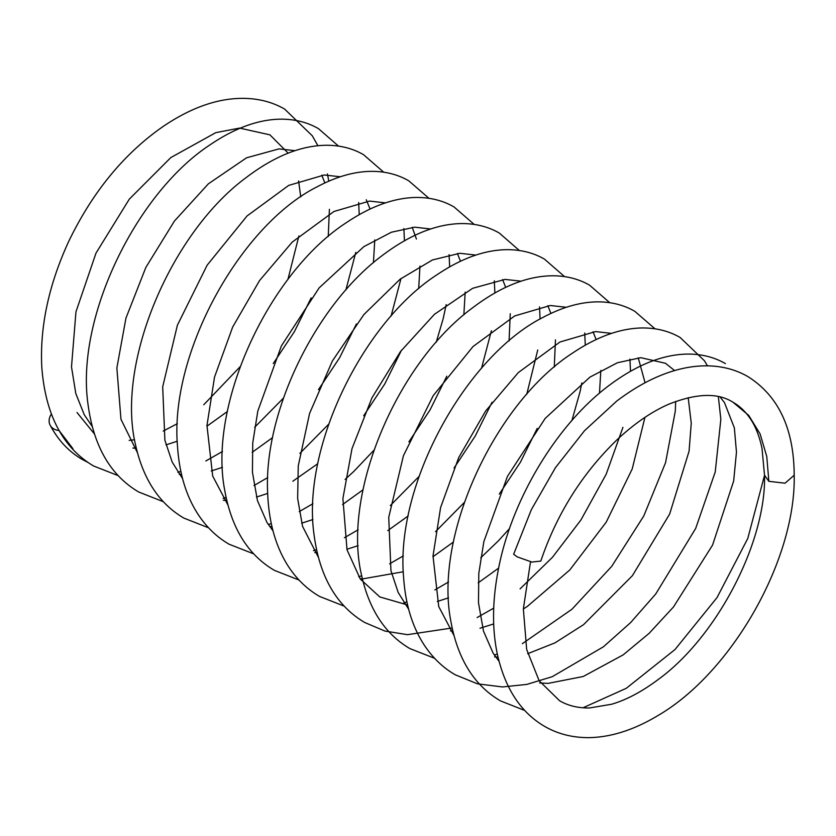 <?xml version="1.0" encoding="UTF-8"?>
<svg xmlns="http://www.w3.org/2000/svg" width="836" height="836" viewBox="0 0 836 836"><rect width="100%" height="100%" fill="white"/><g stroke="black" fill="none" stroke-linecap="round" stroke-linejoin="round"><path stroke-width="1.25" d="M51.351 414.092A14.839 11.38 -27.8 0 0 50.15 425.21A14.839 11.38 -27.8 0 0 53.765 428.91A14.839 11.38 -27.8 0 0 59.042 430.477L72.931 448.713M94.343 433.842L77.016 412.514M530.505 561.792L523.357 608.869L526.67 649.467L539.157 680.765L559.597 700.756C568.187 705.762 578.178 708.155 589.568 707.956L611.513 704.267C626.519 699.899 642.32 691.466 658.904 678.989C717.612 636.018 766.288 541.268 764.522 475.214L768.869 481.337L766.758 456.466L760.102 433.936L748.742 415.419L733.12 402.315C718.082 392.586 696.691 393.192 668.925 404.143C652.341 411.312 635.423 422.828 618.159 438.691C582.744 472.601 556.954 513.409 540.798 561.092L531.832 562.064L517.181 556.849L513.649 554.268L531.372 509.615L555.491 467.606L584.5 430.728L616.654 401.144C634.848 387.319 652.906 377.506 670.848 371.717C682.385 367.997 693.567 366.043 704.372 365.844C720.622 365.635 735.137 369.23 747.917 376.608C778.556 395.961 793.981 428.837 794.19 475.235M768.869 481.337L785.046 483.187L794.19 475.245C796.029 559.315 732.294 671.904 658.663 715.135C634.075 730.006 610.479 737.509 587.886 737.645C571.866 737.551 557.434 733.789 544.591 726.359C520.525 712.314 504.714 687.934 497.138 653.198C492.132 628.703 492.373 601.68 497.859 572.137C510.472 501.339 555.888 425.848 607.553 386.598C635.841 365.071 662.791 354.234 688.404 354.067C702.219 354.15 714.55 357.327 725.408 363.608M177.347 423.674L163.219 431.062M134.575 439.778L129.183 440.363M87.832 462.371L82.262 459.445C68.886 451.722 58.186 440.311 50.15 425.21M298.88 235.961L287.929 279.454M240.141 366.701L203.775 404.739M328.778 181.151L327.44 173.888M317.91 145.715L312.288 135.787L284.616 109.067C272.348 102.002 258.387 98.429 242.743 98.355C217.444 98.334 190.953 107.677 163.271 126.372C124.073 153.563 92.514 191.998 68.583 241.677C48.687 285.076 39.752 326.928 41.8 367.223C45.416 414.666 62.669 447.584 93.538 465.965L118.127 475.611M177.901 472.33L180.858 471.399M205.865 460.96L222.491 451.482M254.677 427.269L283.467 398.082M345.885 289.967L355.781 252.43M359.219 214.643L358.675 202.49M338.507 146.101L318.432 128.629C307.638 122.39 295.348 119.245 281.575 119.161C259.15 119.214 235.459 127.668 210.484 144.544C136.77 192.458 75.93 316.719 87.874 403.255C93.298 445.64 110.237 475.224 138.692 491.996L163.354 501.715M223.097 498.423L226.086 497.483M254.008 485.538L267.708 477.586M299.894 453.342L328.663 424.207M391.091 316.071L400.987 278.534M404.436 240.758L403.882 228.594M383.703 172.185L363.545 154.691C352.813 148.474 340.586 145.339 326.886 145.265C301.211 145.349 274.187 156.207 245.826 177.838C171.192 232.962 115.765 362.5 135.557 444.919C143.217 479.331 159.321 503.721 183.857 518.09L208.572 527.798M268.293 524.527L271.282 523.587M299.215 511.642L312.915 503.7M345.101 479.425L353.722 471.504L373.891 450.27M436.246 342.227L443.185 318.673L446.205 304.628M449.653 266.862L449.099 254.677M428.952 198.299L408.783 180.827C398.981 175.142 387.935 172.007 375.657 171.432C357.4 170.669 337.953 175.769 317.314 186.721C240.392 225.156 169.039 353.597 177.546 446.779C179.437 474.67 186.752 497.89 199.48 516.449C207.662 528.279 217.559 537.548 229.158 544.257L253.789 553.902M313.5 550.642L316.489 549.701M344.411 537.726L358.132 529.794M390.297 505.571L419.097 476.374M481.546 368.227L491.38 330.774M494.87 292.945L494.316 280.781M474.19 224.424L454.105 206.994C442.808 200.441 429.923 197.265 415.461 197.463C393.547 197.996 370.473 206.429 346.24 222.742C269.714 272.243 207.85 403.61 224.717 490.23C231.478 528.268 248.062 554.989 274.49 570.403L298.995 580.017M358.728 576.746L361.695 575.816M389.618 563.83L403.328 555.877M435.504 531.686L464.314 502.467M526.732 394.352L537.747 349.991M540.066 319.049L539.533 306.896M519.375 250.528L499.364 233.098C488.506 226.828 476.165 223.64 462.339 223.557C436.726 223.724 409.765 234.582 381.477 256.109C316.321 304.847 263.674 411.197 267.625 492.383C268.69 521.873 275.598 546.545 288.347 566.39C296.801 579.285 307.24 589.307 319.655 596.476L344.192 606.131M403.945 602.84L406.913 601.91M434.845 589.934L448.535 581.981M480.731 557.769L498.225 540.996L509.542 528.561M571.918 420.518L580.079 391.614L581.825 382.94M585.273 345.153L584.73 333M564.561 276.611L544.487 259.139C533.692 252.9 521.403 249.755 507.619 249.671C485.204 249.724 461.503 258.178 436.538 275.054C362.824 322.968 301.984 447.218 313.918 533.755C319.342 576.15 336.281 605.734 364.747 622.506L384.926 631.055L407.456 634.67L452.13 627.993M477.137 617.564L493.7 608.138M520.065 588.889L552.491 557.257L580.936 519.95L606.194 474.211L622.935 427.363M630.49 371.257L629.926 359.104M609.757 302.695L589.599 285.201C578.857 278.984 566.641 275.849 552.941 275.775C527.255 275.859 500.241 286.717 471.88 308.348C397.236 363.482 341.809 493.031 361.612 575.45C369.272 609.852 385.375 634.231 409.901 648.59L434.626 658.308M494.348 655.037L497.326 654.097M522.333 643.668L571.949 609.245L611.68 566.4L643.793 515.948L665.571 462.642L675.279 411.249L675.697 401.426M655.006 328.809L634.837 311.337C624.565 305.38 612.955 302.224 599.987 301.88C582.201 301.514 563.328 306.624 543.358 317.22C466.446 355.666 395.083 484.107 403.6 577.289C405.491 605.18 412.796 628.411 425.524 646.97C433.717 658.789 443.613 668.058 455.212 674.767L477.46 683.827L502.499 686.952L526.858 684.402L552.241 676.69L603.414 646.803L630.689 622.527L655.737 593.988L695.667 528.457L715.229 471.974L720.841 419.327L718.364 396.724M707.486 365.844L704.393 360.703L680.149 337.504C668.852 330.951 655.978 327.775 641.505 327.973C619.591 328.506 596.517 336.939 572.294 353.252C495.758 402.753 433.894 534.11 450.771 620.74C457.522 658.768 474.106 685.499 500.534 700.913L524.757 710.464M582.995 707.789L626.268 688.31L675.018 649.52L717.037 597.562L747.771 538.468L764.522 475.339M288.159 153.145L269.923 134.847L239.566 128.096L215.813 132.642L170.826 157.565L129.308 199.146L96.004 253.099L75.951 311.838L71.499 366.889L75.794 393.505L84.269 414.76L92.159 426.423M295.003 150.668L278.973 148.892L246.578 157.805L208.373 183.815L174.431 221.049L145.872 267.374L125.954 318.119L116.862 367.965L120.959 419.285L137.365 452.579M340.262 176.772L324.263 174.996L288.681 185.414L247.007 216.001L207.129 265.2L177.389 325.204L162.696 386.838L164.891 440.238L172.185 462.068L182.582 478.662M385.48 202.887L369.564 201.079L333.93 211.498L292.234 242.095L259.578 280.52L232.68 327.033L214.538 377.046L206.962 425.514L212.689 476.05L227.81 504.766M430.644 228.991L414.719 227.173L391.394 232.23L363.869 246.63L319.133 287.897L281.387 345.905L257.812 411.082L252.744 442.913L252.441 472.215L257.436 500.576L267.008 522.51L273.027 530.891M475.83 255.084L459.79 253.287L432.473 259.954L400.12 279.193L363.89 314.545L332.394 360.964L309.592 413.392L298.253 465.913L297.647 498.496L302.538 526.304L318.223 557.006M521.058 281.178L505.017 279.402L472.633 288.305L434.417 314.326L400.486 351.559L371.926 397.884L352.008 448.629L342.906 498.475L347.013 549.795L360.347 579.118L379.774 596.925L407.592 604.971M566.317 307.282L550.318 305.506L514.736 315.924L473.051 346.512L433.184 395.71L403.433 455.714L388.74 517.348L390.945 570.748L398.239 592.588L408.626 609.172M611.524 333.386L595.619 331.589L559.974 342.008L518.289 372.605L485.632 411.03L458.724 457.543L440.593 507.556L433.006 556.024L438.743 606.56L453.854 635.276M674.6 370.567L665.446 363.263L640.773 357.683L617.438 362.74L589.913 377.14L545.187 418.408L507.431 476.415L483.856 541.592L478.798 573.423L478.485 602.725L483.48 631.086L493.062 653.02L499.019 661.328M764.522 475.214L762.014 448.441C759.454 436.392 755.639 426.611 750.571 419.108C745.691 411.761 739.881 406.171 733.12 402.315M300.73 196.868L298.588 180.91M132.914 448.054L136.31 448.326M166.019 444.877L177.263 441.241M206.931 426.224L227.382 411.5M273.257 363.545L294.408 331.61L311.159 297.898M328.235 236.546L329.405 209.324M324.849 182.917L321.766 175.152M179.238 474.294L181.537 474.461M211.236 470.981L222.46 467.334M252.138 452.339L272.599 437.594M318.485 389.639L339.635 357.693L356.376 323.992M373.441 262.64L374.768 239.932M370.066 209.031L366.272 199.762M223.369 500.273L226.765 500.565M256.453 497.075L267.666 493.428M292.851 481.212L317.805 463.687M363.681 415.764L384.811 383.881L401.51 350.2M418.69 288.702L419.975 266.047M416.422 239.023L412.2 227.34M269.62 526.471L271.972 526.649M301.671 523.19L312.894 519.532M342.572 504.536L363.012 489.823M408.909 441.836L430.07 409.88L446.8 376.21M463.855 314.848L465.192 292.151M460.469 261.25L457.386 253.444M314.827 552.575L317.168 552.753M346.877 549.304L358.101 545.647M387.779 530.62L408.219 515.927M454.094 467.972L475.266 436.005L492.007 402.294M509.061 340.963L510.263 313.73M505.675 287.333L502.603 279.558M360.055 578.69L362.667 578.878L403.307 571.751M432.985 556.734L453.436 542.01M499.311 494.055L520.462 462.13L537.214 428.408M554.278 367.056L555.459 339.834M550.893 313.427L547.82 305.662M437.291 601.492L448.514 597.845M478.192 582.849L498.653 568.093M599.496 393.15L600.812 370.442M596.11 339.541L593.048 331.756M450.489 630.898L452.819 631.075M480 628.244L493.7 623.938M523.357 608.984L527.391 606.361L569.797 569.964L606.236 522.134L632.215 468.954L644.932 417.394M645.068 382.763L638.244 357.85M494.609 656.877L497.995 657.159M527.694 653.71L555.02 642.842L583.507 624.691L632.382 575.701L669.646 514.067L689.073 451.2L691.257 423.235L688.206 397.654M539.607 682.96L548.082 683.388L583.277 676.481L623.186 654.86L649.144 633.333L673.471 606.978L712.554 545.103L733.663 481.003L736.464 452.192L734.353 427.865L724.467 402.597L720.235 397.152"/></g></svg>

